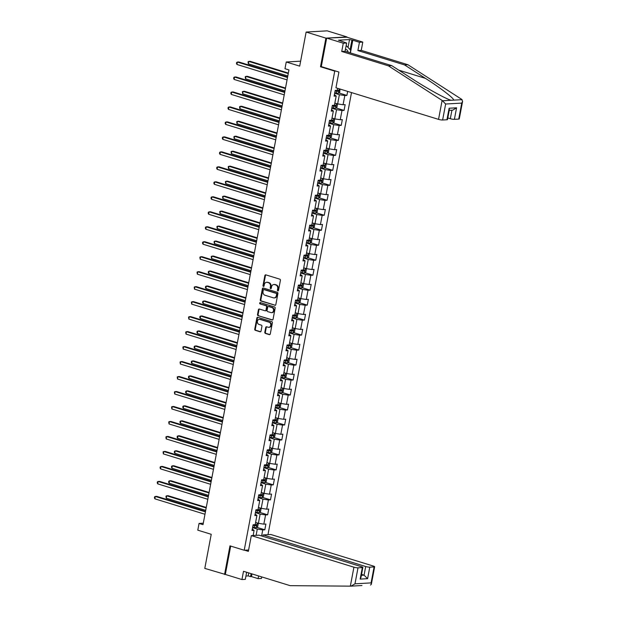 <?xml version="1.0" encoding="UTF-8"?>
<svg xmlns="http://www.w3.org/2000/svg" width="617" height="617" viewBox="0 0 617 617"><rect width="100%" height="100%" fill="white"/><g stroke="black" fill="none" stroke-linecap="round" stroke-linejoin="round"><path stroke-width="0.93" d="M277.843 290.862A0.679 0.555 -93.3 0 0 278.514 290.368L280.403 280.349A0.972 0.794 -93.3 0 0 279.81 279.169L265.834 274.866A0.972 0.794 -93.3 0 0 264.878 275.568L262.989 285.586A0.679 0.555 -93.3 0 0 264.076 285.918L264.315 284.622A3.116 2.545 -93.3 0 1 266.621 282.277A3.116 2.545 -93.3 0 1 267.369 282.37L268.534 282.733A3.116 2.545 -93.3 0 1 270.454 286.512L270.207 287.807A0.679 0.555 -93.3 0 0 271.295 288.139L271.542 286.843A3.116 2.545 -93.3 0 1 273.848 284.506A3.116 2.545 -93.3 0 1 274.596 284.599L275.76 284.954A3.116 2.545 -93.3 0 1 277.673 288.733L277.426 290.029A0.679 0.555 -93.3 0 0 277.843 290.862M264.809 332.247A0.972 0.794 -93.3 0 0 265.41 333.427L269.328 334.638A0.972 0.794 -93.3 0 0 270.285 333.928L272.382 322.807A0.972 0.794 -93.3 0 0 271.788 321.627L257.813 317.323A0.972 0.794 -93.3 0 0 256.857 318.033L254.752 329.146A0.972 0.794 -93.3 0 0 255.353 330.334L260.089 331.792A0.972 0.794 -93.3 0 0 261.045 331.09L261.94 326.324A0.972 0.794 -93.3 0 0 261.346 325.144L258.993 324.419A2.599 2.129 -93.3 0 1 257.351 321.642A2.599 2.129 -93.3 0 1 259.325 319.305A2.599 2.129 -93.3 0 1 259.95 319.382L269.151 322.213A2.599 2.129 -93.3 0 1 270.794 324.997A2.599 2.129 -93.3 0 1 268.819 327.334A2.599 2.129 -93.3 0 1 268.194 327.257L266.66 326.786A0.972 0.794 -93.3 0 0 265.711 327.488L264.809 332.247L265.379 332.216A0.972 0.794 -93.3 0 0 265.973 333.396L269.837 334.584M346.908 37.205L325.907 38.138L306.132 32.045L299.692 66.135L286.249 61.993L284.977 68.718L288.933 69.937L203.008 524.666L199.052 523.447L197.787 530.173L211.23 534.307L204.79 568.396L225.336 574.442L230.689 546.091M325.907 38.138L320.501 66.752L334.738 71.132L244.209 550.256L229.971 545.868L224.565 574.481M274.866 305.322A0.972 0.794 -93.3 0 0 275.822 304.621L277.92 293.499A0.972 0.794 -93.3 0 0 277.326 292.319L263.351 288.016A0.972 0.794 -93.3 0 0 262.395 288.717L260.289 299.839A0.972 0.794 -93.3 0 0 260.891 301.019L275.329 305.299M275.151 308.153L273.053 319.274A0.972 0.794 -93.3 0 1 272.097 319.976L258.122 315.673A0.972 0.794 -93.3 0 1 257.52 314.493L258.423 309.734A0.972 0.794 -93.3 0 1 259.379 309.032L265.048 310.775A0.972 0.794 -93.3 0 0 265.996 310.073L266.598 306.919A0.972 0.794 -93.3 0 0 265.996 305.731L260.096 303.919A0.679 0.555 -93.3 0 1 260.343 302.6L274.557 306.973A0.972 0.794 -93.3 0 1 275.151 308.153M306.132 32.045L327.187 30.85L346.962 36.935M248.612 550.002L244.209 550.256M267.979 534.661L351.513 92.581M334.738 71.132L335.787 71.071M256.772 527.319L264.816 529.802L265.904 524.041L263.829 524.157L265.572 514.94L267.647 514.825L268.734 509.064L266.66 509.179L268.403 499.963L270.477 499.839L271.565 494.078L269.49 494.202L271.233 484.985L273.308 484.862L274.395 479.101L272.321 479.224L274.064 470.007L276.138 469.884L277.226 464.123L275.151 464.246L276.894 455.022L278.969 454.906L280.056 449.145L277.982 449.261L279.725 440.044L281.799 439.929L282.887 434.167L280.812 434.283L282.555 425.067L284.63 424.951L285.717 419.19L283.643 419.305L285.386 410.089L287.46 409.973L288.548 404.212L286.473 404.328L288.216 395.111L290.291 394.996L291.378 389.234L289.304 389.35L291.047 380.134L293.121 380.018L294.209 374.257L292.134 374.372L293.877 365.156L295.952 365.033L297.039 359.271L294.965 359.395L296.708 350.178L298.782 350.055L299.87 344.294L297.795 344.417L299.538 335.201L301.613 335.077L302.7 329.316L300.626 329.439L302.361 320.215L304.443 320.1L305.531 314.338L303.456 314.454L305.191 305.238L307.274 305.122L308.361 299.361L306.287 299.476L308.022 290.26L310.104 290.144L311.192 284.383L309.117 284.499L310.852 275.282L312.935 275.167L314.022 269.405L311.947 269.521L313.683 260.305L315.765 260.189L316.853 254.428L314.77 254.543L316.513 245.327L318.596 245.211L319.683 239.45L317.601 239.566L319.344 230.349L321.426 230.226L322.514 224.465L320.431 224.588L322.174 215.372L324.257 215.248L325.344 209.487L323.262 209.61L325.005 200.394L327.079 200.27L328.175 194.509L326.092 194.633L327.835 185.409L329.91 185.293L331.005 179.532L328.923 179.647L330.666 170.431L332.74 170.315L333.836 164.554L331.753 164.67L333.496 155.453L335.571 155.337L336.666 149.576L334.584 149.692L336.327 140.475L338.401 140.36L339.489 134.599L337.414 134.714L339.157 125.498L341.232 125.382L342.319 119.621L340.245 119.737L341.988 110.52L344.062 110.404L345.15 104.643L343.075 104.759L344.818 95.542L346.893 95.419L347.656 91.393M264.816 529.802L262.742 529.918L261.6 535.949M253.132 535.502L254.096 530.412L252.014 530.527L253.109 524.766L255.183 524.651L256.927 515.434L254.844 515.55L255.932 509.789L258.014 509.673L259.757 500.456L257.675 500.572L258.762 494.811L260.844 494.695L262.587 485.471L260.505 485.594L261.593 479.833L263.675 479.717L265.41 470.493L263.336 470.617L264.423 464.856L266.505 464.732L268.241 455.516L266.166 455.639L267.254 449.878L269.336 449.754L271.071 440.538L268.997 440.654L270.084 434.9L272.166 434.777L273.902 425.56L271.827 425.676L272.915 419.915L274.997 419.799L276.732 410.583L274.658 410.698L275.745 404.937L277.82 404.821L279.563 395.605L277.488 395.721L278.575 389.959L280.65 389.844L282.393 380.627L280.319 380.743L281.406 374.982L283.481 374.866L285.224 365.65L283.149 365.765L284.236 360.004L286.311 359.888L288.054 350.664L285.98 350.788L287.067 345.026L289.142 344.911L290.885 335.687L288.81 335.81L289.897 330.049L291.972 329.925L293.715 320.709L291.64 320.832L292.728 315.071L294.803 314.948L296.546 305.731L294.471 305.847L295.558 300.093L297.633 299.97L299.376 290.754L297.301 290.869L298.389 285.108L300.464 284.992L302.207 275.776L300.132 275.892L301.219 270.13L303.294 270.015L305.037 260.798L302.962 260.914L304.05 255.153L306.125 255.037L307.868 245.821L305.793 245.936L306.88 240.175L308.955 240.059L310.698 230.843L308.623 230.959L309.711 225.197L311.786 225.082L313.529 215.857L311.454 215.981L312.541 210.22L314.616 210.104L316.359 200.88L314.284 201.003L315.372 195.242L317.447 195.119L319.19 185.902L317.115 186.025L318.202 180.264L320.277 180.141L322.02 170.924L319.945 171.04L321.033 165.287L323.107 165.163L324.851 155.947L322.776 156.062L323.863 150.301L325.938 150.186L327.681 140.969L325.599 141.085L326.694 135.324L328.768 135.208L330.511 125.991L328.429 126.107L329.524 120.346L331.599 120.23L333.342 111.014L331.26 111.129L332.355 105.368L334.429 105.252L336.172 96.036L334.09 96.152L335.185 90.391L337.26 90.275L337.63 88.308A2.63 0.44 -169.3 0 0 337.7 88.324M255.399 512.634L260.135 514.092L258.392 523.309L255.6 522.452M255.13 514.046L256.927 515.434M258.392 523.309L263.829 524.157M260.135 514.092L265.572 514.94M258.23 497.657L262.965 499.114L261.222 508.331L258.43 507.475M257.96 499.068L259.757 500.456M261.222 508.331L266.66 509.179M262.965 499.114L268.403 499.963M261.06 482.679L265.796 484.137L264.053 493.353L261.261 492.497M260.79 484.09L262.587 485.471M264.053 493.353L269.49 494.202M265.796 484.137L271.233 484.985M263.891 467.701L268.626 469.159L266.883 478.376L264.084 477.519M263.621 469.113L265.41 470.493M266.883 478.376L272.321 479.224M268.626 469.159L274.064 470.007M266.721 452.724L271.449 454.181L269.714 463.398L267.045 462.58M266.451 454.135L268.241 455.516M269.714 463.398L275.151 464.246M271.449 454.181L276.894 455.022M269.552 437.746L274.28 439.204L272.544 448.42L269.745 447.556M269.282 439.157L271.071 440.538M272.544 448.42L277.982 449.261M274.28 439.204L279.725 440.044M272.375 422.768L277.11 424.226L275.375 433.442L272.706 432.617M272.112 424.18L273.902 425.56M275.375 433.442L280.812 434.283M277.11 424.226L282.555 425.067M275.205 407.791L279.941 409.248L278.205 418.465L275.406 417.601M274.943 409.202L276.732 410.583M278.205 418.465L283.643 419.305M279.941 409.248L285.386 410.089M278.036 392.805L282.771 394.263L281.036 403.487L278.367 402.662M277.773 394.224L279.563 395.605M281.036 403.487L286.473 404.328M282.771 394.263L288.216 395.111M280.866 377.828L285.602 379.285L283.859 388.502L281.067 387.646M280.604 379.239L282.393 380.627M283.859 388.502L289.304 389.35M285.602 379.285L291.047 380.134M283.697 362.85L288.432 364.308L286.689 373.524L283.897 372.668M283.434 364.261L285.224 365.65M286.689 373.524L292.134 374.372M288.432 364.308L293.877 365.156M286.527 347.872L291.263 349.33L289.52 358.546L286.859 357.729M286.265 349.284L288.054 350.664M289.52 358.546L294.965 359.395M291.263 349.33L296.708 350.178M289.358 332.895L294.093 334.352L292.35 343.569L289.558 342.713M289.095 334.306L290.885 335.687M292.35 343.569L297.795 344.417M294.093 334.352L299.538 335.201M292.188 317.917L296.924 319.375L295.181 328.591L292.52 327.774M291.926 319.328L293.715 320.709M295.181 328.591L300.626 329.439M296.924 319.375L302.361 320.215M295.019 302.939L299.754 304.397L298.011 313.613L295.219 312.75M294.756 304.351L296.546 305.731M298.011 313.613L303.456 314.454M299.754 304.397L305.191 305.238M297.849 287.962L302.585 289.419L300.841 298.636L298.173 297.81M297.587 289.373L299.376 290.754M300.841 298.636L306.287 299.476M302.585 289.419L308.022 290.26M300.68 272.984L305.415 274.442L303.672 283.658L300.88 282.794M300.417 274.395L302.207 275.776M303.672 283.658L309.117 284.499M305.415 274.442L310.852 275.282M303.51 257.999L308.245 259.456L306.502 268.68L303.711 267.817M303.248 259.418L305.037 260.798M306.502 268.68L311.947 269.521M308.245 259.456L313.683 260.305M306.34 243.021L311.076 244.479L309.333 253.695L306.664 252.877M306.071 244.432L307.868 245.821M309.333 253.695L314.77 254.543M311.076 244.479L316.513 245.327M309.171 228.043L313.906 229.501L312.163 238.717L309.372 237.861M308.901 229.455L310.698 230.843M312.163 238.717L317.601 239.566M313.906 229.501L319.344 230.349M312.001 213.066L316.737 214.523L314.994 223.74L312.325 222.922M311.732 214.477L313.529 215.857M314.994 223.74L320.431 224.588M316.737 214.523L322.174 215.372M314.832 198.088L319.567 199.546L317.824 208.762L315.032 207.906M314.562 199.499L316.359 200.88M317.824 208.762L323.262 209.61M319.567 199.546L325.005 200.394M317.662 183.11L322.398 184.568L320.655 193.784L317.863 192.928M317.393 184.522L319.19 185.902M320.655 193.784L326.092 194.633M322.398 184.568L327.835 185.409M320.493 168.132L325.228 169.59L323.485 178.807L320.693 177.943M320.223 169.544L322.02 170.924M323.485 178.807L328.923 179.647M325.228 169.59L330.666 170.431M323.323 153.155L328.059 154.612L326.316 163.829L323.524 162.965M323.053 154.566L324.851 155.947M326.316 163.829L331.753 164.67M328.059 154.612L333.496 155.453M326.154 138.177L330.889 139.635L329.146 148.851L326.478 148.026M325.884 139.589L327.681 140.969M329.146 148.851L334.584 149.692M330.889 139.635L336.327 140.475M328.984 123.192L333.72 124.649L331.977 133.874L329.185 133.01M328.714 124.611L330.511 125.991M331.977 133.874L337.414 134.714M333.72 124.649L339.157 125.498M331.815 108.214L336.55 109.672L334.807 118.888L332.139 118.071M331.545 109.625L333.342 111.014M334.807 118.888L340.245 119.737M336.55 109.672L341.988 110.52M334.645 93.236L339.381 94.694L337.638 103.911L334.846 103.054M334.375 94.648L336.172 96.036M337.638 103.911L343.075 104.759M339.381 94.694L344.818 95.542M203.286 523.208L199.052 523.447M300.633 61.176L286.249 61.993M256.117 535.332L257.304 529.07L252.569 527.612M252.299 529.031L254.096 530.412M257.304 529.07L262.742 529.918M338.849 92.943L346.893 95.419M336.018 107.921L344.062 110.404M333.188 122.899L341.232 125.382M330.357 137.884L338.401 140.36M327.527 152.862L335.571 155.337M324.696 167.839L332.74 170.315M321.866 182.817L329.91 185.293M319.043 197.795L327.079 200.27M316.212 212.772L324.257 215.248M313.382 227.75L321.426 230.226M310.552 242.728L318.596 245.211M307.721 257.705L315.765 260.189M304.891 272.691L312.935 275.167M302.06 287.669L310.104 290.144M299.23 302.646L307.274 305.122M296.399 317.624L304.443 320.1M293.569 332.602L301.613 335.077M290.738 347.579L298.782 350.055M287.908 362.557L295.952 365.033M285.077 377.535L293.121 380.018M282.247 392.512L290.291 394.996M279.416 407.498L287.46 409.973M276.586 422.475L284.63 424.951M273.755 437.453L281.799 439.929M270.925 452.431L278.969 454.906M268.094 467.408L276.138 469.884M265.264 482.386L273.308 484.862M262.433 497.364L270.477 499.839M259.603 512.341L267.647 514.825M320.501 66.752L321.55 66.69M278.29 290.769A0.679 0.555 -93.3 0 1 277.997 289.998L278.244 288.702A3.116 2.545 -93.3 0 0 276.323 284.923L275.76 284.954M273.848 284.506L274.411 284.468A3.116 2.545 -93.3 0 1 275.159 284.56L276.323 284.923M266.621 282.277L267.192 282.247A3.116 2.545 -93.3 0 1 267.94 282.339L269.105 282.702A3.116 2.545 -93.3 0 1 271.017 286.481L270.778 287.777A0.679 0.555 -93.3 0 0 271.064 288.54M265.888 274.889A0.972 0.794 -93.3 0 0 265.449 275.537L263.552 285.555A0.679 0.555 -93.3 0 0 263.845 286.319M263.405 288.031A0.972 0.794 -93.3 0 0 262.965 288.687L260.86 299.808A0.972 0.794 -93.3 0 0 261.461 300.988L275.375 305.276M276.64 294.201A0.679 0.555 -93.3 0 0 276.223 293.376L263.953 289.597A0.679 0.555 -93.3 0 0 263.282 290.09L263.027 291.455A3.116 2.545 -93.3 0 0 264.94 295.235L273.323 297.818A3.116 2.545 -93.3 0 0 274.071 297.911A3.116 2.545 -93.3 0 0 276.377 295.566L276.64 294.201L277.21 294.17A0.679 0.555 -93.3 0 0 276.786 293.345L276.223 293.376M264.199 289.581A0.679 0.555 -93.3 0 1 264.523 289.566L276.786 293.345M274.071 297.911L274.642 297.88A3.116 2.545 -93.3 0 0 276.948 295.535L276.377 295.566M277.21 294.17L276.948 295.535M272.606 319.93L258.122 315.673M259.433 309.048A0.972 0.794 -93.3 0 0 258.993 309.703L258.091 314.462A0.972 0.794 -93.3 0 0 258.693 315.642M265.611 310.744A0.972 0.794 -93.3 0 0 266.567 310.043L267.161 306.88A0.972 0.794 -93.3 0 0 266.567 305.7L260.096 303.919M260.49 302.646A0.679 0.555 -93.3 0 0 260.667 303.888M270.925 312.588A2.599 2.129 -93.3 0 0 271.549 312.665A2.599 2.129 -93.3 0 0 273.524 310.328A2.599 2.129 -93.3 0 0 271.881 307.544L268.634 306.549A0.972 0.794 -93.3 0 0 267.685 307.251L267.084 310.405A0.972 0.794 -93.3 0 0 267.685 311.593L270.925 312.588M271.549 312.665L272.12 312.634A2.599 2.129 -93.3 0 0 274.095 310.297A2.599 2.129 -93.3 0 0 272.444 307.513L271.881 307.544M268.742 306.541A0.972 0.794 -93.3 0 1 269.205 306.518L272.444 307.513M266.721 326.802A0.972 0.794 -93.3 0 0 266.274 327.457L265.379 332.216M268.819 327.334L269.39 327.303A2.599 2.129 -93.3 0 0 271.364 324.966A2.599 2.129 -93.3 0 0 269.714 322.182L269.151 322.213M259.325 319.305L259.896 319.274A2.599 2.129 -93.3 0 1 260.521 319.344L269.714 322.182M257.867 317.346A0.972 0.794 -93.3 0 0 257.428 317.994L255.322 329.116A0.972 0.794 -93.3 0 0 255.924 330.296L260.598 331.738M339.959 89.025L339.766 92.234L338.478 93.229A2.63 0.44 -169.3 0 1 336.273 93.036L334.738 92.743M288.34 73.076L250.201 61.33L248.782 61.415L248.327 63.813L287.792 75.968M335.085 90.923L336.612 91.216A2.63 0.44 10.7 0 0 338.27 91.432L338.486 90.275A2.63 0.44 -169.3 0 1 337.283 90.136M337.345 89.928L337.129 91.077L335.124 90.707M288.247 73.562L248.782 61.415L248.042 61.793L248.327 63.813M287.599 77.002L238.825 61.978L237.398 62.062L287.507 77.487M236.943 64.461L236.481 63.404L236.666 62.44L237.398 62.062L236.943 64.461L287.052 79.886M348.135 52.214A6.44 3.548 107.1 0 0 345.42 49.507M346.176 45.511L350.68 50.247L350.186 52.846M247.039 572.383L246.584 572.553M442.119 100.424L445.644 104.018L442.62 120.006A2.977 0.494 -169.3 0 1 438.54 119.374L442.119 100.424L388.394 65.834L341.725 51.466L343.283 43.205L326.678 38.092L321.287 66.613L338.926 72.042L335.949 87.791L438.54 119.374M348.057 47.301L349.515 39.565L338.54 40.19L346.646 43.02L345.08 51.273L391.749 65.641L412.626 79.084C427.28 88.64 446.453 99.183 451.174 100.278L453.657 100.139C454.474 98.728 440.43 87.884 425.429 78.351L404.551 64.916L357.883 50.548L359.449 42.288L352.801 40.244L350.41 52.915M451.089 100.255L442.705 100.764M391.749 65.641L388.394 65.834M346.646 43.02L343.283 43.205M345.08 51.273L341.725 51.466M458.724 119.089L461.74 103.101L462.596 101.319L459.272 118.911A2.977 0.494 -169.3 0 1 458.724 119.089L454.397 119.336A2.977 0.494 -169.3 0 1 450.317 118.703L451.929 110.196M447.803 117.932L450.317 118.703M349.515 39.565L352.801 40.244M462.596 101.319L461.639 99.306L407.906 64.723L361.246 50.355L362.804 42.095L359.449 42.288M362.804 42.095L346.191 36.981L326.678 38.092M361.246 50.355L357.883 50.548M407.906 64.723L404.551 64.916M446.947 119.76L449.122 108.237L449.369 109.672L447.495 119.582A2.977 0.494 -169.3 0 1 446.947 119.76L442.62 120.006M350.124 49.63L351.891 40.29M449.238 110.343L452.739 110.15L456.572 107.813L454.397 119.336M251.967 573.903L251.458 576.587L258.099 578.638L258.608 575.946M258.099 578.638L261.461 578.445L261.747 576.918M251.335 535.61L353.927 567.193A2.977 0.494 10.7 0 0 358.007 567.825L362.326 567.578A2.977 0.494 10.7 0 0 362.873 567.401A2.977 0.494 10.7 0 0 361.662 566.753L259.071 535.17L251.335 535.61L248.358 551.351L244.694 550.225M245.928 576.039L248.173 575.908L250.548 576.64L251.111 573.64M358.007 567.825L354.983 583.813L350.996 586.15L290.167 585.664L243.507 571.296L241.941 579.556L245.304 579.363L246.638 572.26M241.941 579.556L225.336 574.442M251.458 576.587L250.548 576.64M369.784 567.154L374.103 566.907A2.977 0.494 10.7 0 0 374.658 566.73A2.977 0.494 10.7 0 0 373.439 566.082L270.848 534.499L263.112 534.939L365.704 566.522A2.977 0.494 10.7 0 0 369.784 567.154L367.601 578.677L364.069 575.167L361.554 574.388M262.85 536.327L263.112 534.939M361.94 585.533L351.304 586.135M350.996 586.15L359.464 585.664M248.173 575.908L248.744 572.908M362.873 567.401L361.007 577.319L360.151 579.101L362.326 567.578M370.516 585.039L371.326 584.33L371.087 582.895L374.103 566.907M336.08 103.432A2.63 0.44 -169.3 0 1 334.8 103.294M336.743 103.641L337.484 104.335L336.936 107.211L335.617 108.237A2.63 0.44 -169.3 0 1 333.442 108.014L331.907 107.72M285.509 88.054L247.371 76.307L245.952 76.392L245.497 78.791L284.961 90.946M332.255 105.9L333.782 106.193A2.63 0.44 10.7 0 0 335.44 106.409L335.656 105.252A2.63 0.44 -169.3 0 1 334.453 105.121M334.514 104.905L334.298 106.055L332.293 105.684M285.416 88.547L245.952 76.392L245.211 76.77L245.497 78.791M333.249 118.41A2.63 0.44 -169.3 0 1 331.969 118.271M333.913 118.618L334.653 119.312L334.106 122.189L332.787 123.215A2.63 0.44 -169.3 0 1 330.612 122.991L329.077 122.698M282.679 103.031L244.54 91.293L243.121 91.37L242.666 93.769L282.131 105.923M329.424 120.878L330.951 121.171A2.63 0.44 10.7 0 0 332.609 121.387L332.825 120.23A2.63 0.44 -169.3 0 1 331.622 120.099M331.691 119.883L331.468 121.032L329.463 120.662M282.586 103.525L243.121 91.37L242.381 91.748L242.666 93.769M284.769 91.979L235.995 76.963L234.568 77.04L284.676 92.465M234.113 79.439L233.65 78.382L233.835 77.418L234.568 77.04L234.113 79.439L284.221 94.864M281.938 106.957L233.164 91.941L231.737 92.018L281.846 107.443M231.29 94.416L230.82 93.36L231.005 92.396L231.737 92.018L231.29 94.416L281.391 109.849M330.419 133.388A2.63 0.44 -169.3 0 1 329.139 133.249M331.082 133.596L331.823 134.29L331.275 137.167L329.956 138.193A2.63 0.44 -169.3 0 1 327.781 137.969L326.246 137.684M279.848 118.009L241.71 106.271L240.291 106.348L239.836 108.746L279.3 120.901M326.594 135.856L328.121 136.149A2.63 0.44 10.7 0 0 329.779 136.365L329.995 135.208A2.63 0.44 -169.3 0 1 328.792 135.077M328.861 134.861L328.637 136.01L326.632 135.647M279.756 118.503L240.291 106.348L239.55 106.726L239.836 108.746M327.588 148.373A2.63 0.44 -169.3 0 1 326.308 148.227M328.252 148.574L328.992 149.268L328.445 152.144L327.126 153.17A2.63 0.44 -169.3 0 1 324.951 152.954L323.416 152.661M277.018 132.987L238.879 121.248L237.46 121.325L237.005 123.732L276.47 135.879M323.763 150.833L325.29 151.126A2.63 0.44 10.7 0 0 326.948 151.342L327.164 150.193A2.63 0.44 -169.3 0 1 325.961 150.054M326.031 149.838L325.807 150.995L323.802 150.625M276.925 133.48L237.46 121.325L236.72 121.703L237.005 123.732M324.758 163.351A2.63 0.44 -169.3 0 1 323.478 163.204M325.421 163.551L326.162 164.245L325.614 167.122L324.295 168.148A2.63 0.44 -169.3 0 1 322.12 167.932L320.585 167.639M274.187 147.964L236.049 136.226L234.63 136.303L234.175 138.709L273.639 150.856M320.933 165.811L322.46 166.104A2.63 0.44 10.7 0 0 324.118 166.32L324.334 165.171A2.63 0.44 -169.3 0 1 323.131 165.032M323.2 164.816L322.976 165.973L320.971 165.603M274.095 148.458L234.63 136.303L233.889 136.689L234.175 138.709M279.108 121.935L230.334 106.918L228.907 106.996L279.015 122.421M228.46 109.394L227.989 108.337L228.174 107.373L228.907 106.996L228.46 109.394L278.56 124.827M276.277 136.912L227.503 121.896L226.077 121.973L276.185 137.406M225.629 124.379L225.159 123.315L225.344 122.359L226.077 121.973L225.629 124.379L275.73 139.804M273.447 151.89L224.673 136.874L223.246 136.951L273.354 152.384M222.799 139.357L222.328 138.293L222.513 137.336L223.246 136.951L222.799 139.357L272.899 154.782M321.927 178.328A2.63 0.44 -169.3 0 1 320.647 178.19M322.591 178.529L323.331 179.223L322.784 182.108L321.465 183.126A2.63 0.44 -169.3 0 1 319.29 182.91L317.755 182.617M271.357 162.95L233.218 151.204L231.799 151.288L231.344 153.687L270.809 165.834M318.102 180.789L319.637 181.082A2.63 0.44 10.7 0 0 321.287 181.298L321.503 180.149A2.63 0.44 -169.3 0 1 320.3 180.01M320.37 179.794L320.146 180.951L318.141 180.58M271.264 163.436L231.799 151.288L231.059 151.666L231.344 153.687M270.616 166.868L221.842 151.851L220.416 151.936L270.524 167.361M219.968 154.335L219.498 153.271L219.683 152.314L220.416 151.936L219.968 154.335L270.069 169.76M319.097 193.306A2.63 0.44 -169.3 0 1 317.817 193.167M319.76 193.507L320.501 194.201L319.953 197.085L318.634 198.111A2.63 0.44 -169.3 0 1 316.459 197.887L314.925 197.594M268.526 177.927L230.388 166.181L228.969 166.266L228.514 168.665L267.979 180.812M315.272 195.766L316.806 196.059A2.63 0.44 10.7 0 0 318.457 196.275L318.673 195.126A2.63 0.44 -169.3 0 1 317.47 194.987M317.539 194.771L317.315 195.928L315.31 195.558M268.434 178.413L228.969 166.266L228.228 166.644L228.514 168.665M267.786 181.845L219.012 166.829L217.585 166.914L267.693 182.339M217.138 169.313L216.667 168.248L216.852 167.292L217.585 166.914L217.138 169.313L267.238 184.738M316.266 208.284A2.63 0.44 -169.3 0 1 314.986 208.145M316.93 208.484L317.67 209.178L317.123 212.063L315.804 213.089A2.63 0.44 -169.3 0 1 313.629 212.865L312.094 212.572M265.696 192.905L227.557 181.159L226.138 181.244L225.683 183.642L265.148 195.797M312.441 210.752L313.976 211.037A2.63 0.44 10.7 0 0 315.626 211.253L315.842 210.104A2.63 0.44 -169.3 0 1 314.639 209.965M314.709 209.757L314.485 210.906L312.48 210.536M265.603 193.391L226.138 181.244L225.398 181.622L225.683 183.642M264.955 196.823L216.181 181.807L214.762 181.892L264.863 197.317M214.307 184.29L213.837 183.226L214.022 182.27L214.762 181.892L214.307 184.29L264.408 199.715M313.436 223.261A2.63 0.44 -169.3 0 1 312.156 223.123M314.099 223.47L314.84 224.156L314.292 227.041L312.973 228.066A2.63 0.44 -169.3 0 1 310.798 227.843L309.264 227.55M262.865 207.883L224.727 196.137L223.308 196.221L222.853 198.62L262.318 210.775M309.611 225.729L311.145 226.023A2.63 0.44 10.7 0 0 312.796 226.238L313.012 225.082A2.63 0.44 -169.3 0 1 311.809 224.943M311.878 224.735L311.662 225.884L309.649 225.513M262.773 208.369L223.308 196.221L222.567 196.599L222.853 198.62M262.125 211.808L213.351 196.784L211.932 196.869L262.032 212.294M211.477 199.268L211.006 198.211L211.191 197.247L211.932 196.869L211.477 199.268L261.577 214.693M310.606 238.239A2.63 0.44 -169.3 0 1 309.325 238.1M311.269 238.447L312.009 239.141L311.469 242.018L310.143 243.044A2.63 0.44 -169.3 0 1 307.968 242.82L306.433 242.527M260.035 222.86L221.896 211.114L220.477 211.199L220.022 213.598L259.487 225.753M306.78 240.707L308.315 241A2.63 0.44 10.7 0 0 309.965 241.216L310.181 240.059A2.63 0.44 -169.3 0 1 308.978 239.928M309.048 239.712L308.832 240.861L306.819 240.491M259.942 223.354L220.477 211.199L219.737 211.577L220.022 213.598M259.294 226.786L210.52 211.77L209.101 211.847L259.202 227.272M208.646 214.246L208.176 213.189L208.361 212.225L209.101 211.847L208.646 214.246L258.747 229.671M307.775 253.217A2.63 0.44 -169.3 0 1 306.495 253.078M308.438 253.425L309.179 254.119L308.639 256.996L307.312 258.022A2.63 0.44 -169.3 0 1 305.137 257.798L303.603 257.505M257.204 237.838L219.066 226.1L217.647 226.177L217.192 228.575L256.657 240.73M303.95 255.685L305.484 255.978A2.63 0.44 10.7 0 0 307.135 256.194L307.351 255.037A2.63 0.44 -169.3 0 1 306.148 254.906M306.217 254.69L306.001 255.839L303.988 255.469M257.112 238.332L217.647 226.177L216.906 226.555L217.192 228.575M256.464 241.764L207.69 226.748L206.271 226.825L256.371 242.25M205.816 229.223L205.345 228.167L205.53 227.203L206.271 226.825L205.816 229.223L255.916 244.656M304.945 268.194A2.63 0.44 -169.3 0 1 303.664 268.056M305.608 268.403L306.348 269.097L305.808 271.974L304.482 272.999A2.63 0.44 -169.3 0 1 302.307 272.776L300.772 272.49M254.374 252.816L216.243 241.077L214.816 241.154L214.361 243.553L253.826 255.708M301.119 270.662L302.654 270.956A2.63 0.44 10.7 0 0 304.304 271.172L304.52 270.015A2.63 0.44 -169.3 0 1 303.317 269.884M303.387 269.668L303.171 270.817L301.158 270.454M254.281 253.309L214.816 241.154L214.076 241.532L214.361 243.553M253.633 256.741L204.859 241.725L203.44 241.802L253.541 257.227M202.985 244.201L202.515 243.144L202.7 242.18L203.44 241.802L202.985 244.201L253.086 259.634M302.114 283.18A2.63 0.44 -169.3 0 1 300.834 283.033M302.777 283.38L303.518 284.075L302.978 286.951L301.651 287.977A2.63 0.44 -169.3 0 1 299.476 287.761L297.942 287.468M251.543 267.793L213.413 256.055L211.986 256.132L211.531 258.538L250.996 270.686M298.289 285.64L299.823 285.933A2.63 0.44 10.7 0 0 301.474 286.149L301.69 285A2.63 0.44 -169.3 0 1 300.487 284.861M300.556 284.645L300.34 285.802L298.327 285.432M251.451 268.287L211.986 256.132L211.245 256.51L211.531 258.538M250.803 271.719L202.029 256.703L200.61 256.78L250.71 272.213M200.155 259.186L199.869 257.166L200.61 256.78L200.155 259.186L250.255 274.611M299.284 298.158A2.63 0.44 -169.3 0 1 298.003 298.011M299.947 298.358L300.687 299.052L300.147 301.929L298.829 302.955A2.63 0.44 -169.3 0 1 296.646 302.739L295.111 302.446M248.713 282.771L210.582 271.033L209.155 271.11L208.7 273.516L248.165 285.663M295.458 300.618L296.993 300.911A2.63 0.44 10.7 0 0 298.643 301.127L298.859 299.978A2.63 0.44 -169.3 0 1 297.656 299.839M297.726 299.623L297.51 300.78L295.497 300.41M248.62 283.265L209.155 271.11L208.423 271.495L208.238 272.452L208.7 273.516M247.972 286.697L199.198 271.681L197.779 271.758L247.88 287.19M197.324 274.164L197.039 272.143L197.779 271.758L197.324 274.164L247.425 289.589M296.453 313.135A2.63 0.44 -169.3 0 1 295.173 312.996M297.116 313.336L297.857 314.03L297.317 316.914L295.998 317.932A2.63 0.44 -169.3 0 1 293.815 317.716L292.281 317.423M245.882 297.756L207.752 286.01L206.325 286.095L205.87 288.494L245.342 300.641M292.628 315.596L294.162 315.889A2.63 0.44 10.7 0 0 295.813 316.105L296.037 314.955A2.63 0.44 -169.3 0 1 294.833 314.817M294.895 314.601L294.679 315.757L292.666 315.387M245.79 298.242L206.325 286.095L205.592 286.473L205.407 287.429L205.87 288.494M245.142 301.674L196.368 286.658L194.949 286.743L245.049 302.168M194.494 289.142L194.208 287.121L194.949 286.743L194.494 289.142L244.594 304.567M293.623 328.113A2.63 0.44 -169.3 0 1 292.342 327.974M294.286 328.313L295.026 329.008L294.486 331.892L293.168 332.918A2.63 0.44 -169.3 0 1 290.985 332.694L289.45 332.401M243.052 312.734L204.921 300.988L203.494 301.073L203.039 303.471L242.512 315.619M289.797 330.573L291.332 330.866A2.63 0.44 10.7 0 0 292.982 331.082L293.206 329.933A2.63 0.44 -169.3 0 1 292.003 329.794M292.065 329.578L291.849 330.735L289.836 330.365M242.959 313.22L203.494 301.073L202.762 301.451L202.577 302.407L203.039 303.471M242.311 316.652L193.537 301.636L192.118 301.721L242.219 317.146M191.663 304.119L191.378 302.099L192.118 301.721L191.663 304.119L241.764 319.544M290.792 343.091A2.63 0.44 -169.3 0 1 289.512 342.952M291.455 343.291L292.196 343.985L291.656 346.87L290.337 347.895A2.63 0.44 -169.3 0 1 288.154 347.672L286.62 347.379M240.221 327.712L202.091 315.966L200.664 316.051L200.209 318.449L239.681 330.604M286.967 345.559L288.501 345.844A2.63 0.44 10.7 0 0 290.152 346.06L290.376 344.911A2.63 0.44 -169.3 0 1 289.172 344.772M289.234 344.564L289.018 345.713L287.005 345.343M240.129 328.198L200.664 316.051L199.931 316.428L199.746 317.385L200.209 318.449M239.481 331.63L190.707 316.614L189.288 316.698L239.388 332.123M188.833 319.097L188.547 317.076L189.288 316.698L188.833 319.097L238.933 334.522M287.962 358.068A2.63 0.44 -169.3 0 1 286.681 357.929M288.625 358.276L289.365 358.963L288.825 361.847L287.507 362.873A2.63 0.44 -169.3 0 1 285.324 362.649L283.789 362.356M237.391 342.69L199.26 330.943L197.833 331.028L197.378 333.427L236.851 345.582M284.136 360.536L285.671 360.829A2.63 0.44 10.7 0 0 287.321 361.045L287.545 359.888A2.63 0.44 -169.3 0 1 286.342 359.75M286.404 359.541L286.188 360.69L284.175 360.32M237.298 343.175L197.833 331.028L197.101 331.406L196.916 332.37L197.378 333.427M236.65 346.615L187.876 331.591L186.457 331.676L236.558 347.101M186.002 334.075L185.717 332.054L186.457 331.676L186.002 334.075L236.11 349.5M285.131 373.046A2.63 0.44 -169.3 0 1 283.851 372.907M285.794 373.254L286.535 373.948L285.995 376.825L284.676 377.851A2.63 0.44 -169.3 0 1 282.493 377.627L280.959 377.334M234.56 357.667L196.43 345.921L195.003 346.006L194.556 348.404L234.02 360.559M281.306 375.514L282.841 375.807A2.63 0.44 10.7 0 0 284.491 376.023L284.715 374.866A2.63 0.44 -169.3 0 1 283.512 374.735M283.573 374.519L283.357 375.668L281.344 375.298M234.468 358.161L195.003 346.006L194.27 346.384L194.085 347.348L194.556 348.404M233.82 361.593L185.046 346.577L183.627 346.654L233.727 362.079M183.172 349.052L182.887 347.032L183.627 346.654L183.172 349.052L233.28 364.477M282.308 388.024A2.63 0.44 -169.3 0 1 281.02 387.885M282.964 388.232L283.704 388.926L283.164 391.803L281.846 392.828A2.63 0.44 -169.3 0 1 279.663 392.605L278.136 392.312M231.737 372.645L193.599 360.906L192.172 360.984L191.725 363.382L231.19 375.537M278.475 390.492L280.01 390.785A2.63 0.44 10.7 0 0 281.661 391.001L281.884 389.844A2.63 0.44 -169.3 0 1 280.681 389.713M280.743 389.497L280.527 390.646L278.514 390.276M231.645 373.138L192.172 360.984L191.44 361.361L191.255 362.326L191.725 363.382M230.989 376.571L182.216 361.554L180.796 361.631L230.897 377.056M180.341 364.03L180.056 362.009L180.796 361.631L180.341 364.03L230.45 379.463M279.478 403.001A2.63 0.44 -169.3 0 1 278.19 402.862M280.133 403.209L280.874 403.904L280.334 406.78L279.015 407.806A2.63 0.44 -169.3 0 1 276.832 407.582L275.305 407.297M228.907 387.623L190.769 375.884L189.342 375.961L188.895 378.36L228.359 390.515M275.645 405.469L277.18 405.762A2.63 0.44 10.7 0 0 278.838 405.978L279.054 404.821A2.63 0.44 -169.3 0 1 277.851 404.69M277.912 404.474L277.696 405.624L275.683 405.261M228.814 388.116L189.342 375.961L188.609 376.339L188.424 377.303L188.895 378.36M228.159 391.548L179.385 376.532L177.966 376.609L228.066 392.034M177.511 379.008L177.226 376.987L177.966 376.609L177.511 379.008L227.619 394.44M276.647 417.987A2.63 0.44 -169.3 0 1 275.359 417.84M277.303 418.187L278.043 418.881L277.503 421.758L276.185 422.784A2.63 0.44 -169.3 0 1 274.002 422.568L272.475 422.275M226.077 402.6L187.938 390.862L186.511 390.939L186.064 393.345L225.529 405.492M272.814 420.447L274.349 420.74A2.63 0.44 10.7 0 0 276.007 420.956L276.223 419.807A2.63 0.44 -169.3 0 1 275.02 419.668M275.082 419.452L274.866 420.609L272.853 420.239M225.984 403.094L186.511 390.939L185.779 391.317L185.594 392.281L186.064 393.345M225.328 406.526L176.555 391.51L175.135 391.587L225.236 407.019M174.68 393.993L174.395 391.972L175.135 391.587L174.68 393.993L224.789 409.418M273.817 432.964A2.63 0.44 -169.3 0 1 272.529 432.818M274.472 433.165L275.221 433.859L274.673 436.736L273.354 437.762A2.63 0.44 -169.3 0 1 271.172 437.546L269.644 437.252M223.246 417.578L185.108 405.839L183.681 405.917L183.234 408.323L222.698 420.47M269.984 435.425L271.519 435.718A2.63 0.44 10.7 0 0 273.177 435.934L273.393 434.784A2.63 0.44 -169.3 0 1 272.19 434.646M272.251 434.43L272.035 435.587L270.03 435.216M223.153 418.071L183.681 405.917L182.948 406.302L182.763 407.259L183.234 408.323M222.498 421.504L173.724 406.487L172.305 406.564L222.405 421.997M171.85 408.971L171.565 406.95L172.305 406.564L171.85 408.971L221.958 424.396M270.986 447.942A2.63 0.44 -169.3 0 1 269.706 447.803M271.65 448.143L272.39 448.837L271.842 451.721L270.524 452.739A2.63 0.44 -169.3 0 1 268.341 452.523L266.814 452.23M220.416 432.563L182.277 420.817L180.85 420.902L180.403 423.301L219.868 435.448M267.153 450.402L268.688 450.695A2.63 0.44 10.7 0 0 270.346 450.911L270.562 449.762A2.63 0.44 -169.3 0 1 269.359 449.623M269.421 449.407L269.205 450.564L267.2 450.194M220.323 433.049L180.85 420.902L180.118 421.28L179.933 422.236L180.403 423.301M219.675 436.481L170.894 421.465L169.474 421.55L219.583 436.975M169.019 423.948L168.734 421.928L169.474 421.55L169.019 423.948L219.128 439.373M268.156 462.92A2.63 0.44 -169.3 0 1 266.876 462.781M268.819 463.12L269.56 463.814L269.012 466.699L267.693 467.725A2.63 0.44 -169.3 0 1 265.511 467.501L263.983 467.208M217.585 447.541L179.447 435.795L178.028 435.88L177.573 438.278L217.037 450.425M264.323 465.38L265.858 465.673A2.63 0.44 10.7 0 0 267.516 465.889L267.732 464.74A2.63 0.44 -169.3 0 1 266.529 464.601M266.59 464.385L266.374 465.542L264.369 465.172M217.493 448.027L178.028 435.88L177.287 436.258L177.102 437.214L177.573 438.278M216.845 451.459L168.071 436.443L166.644 436.527L216.752 451.952M166.189 438.926L165.904 436.905L166.644 436.527L166.189 438.926L216.297 454.351M265.325 477.897A2.63 0.44 -169.3 0 1 264.045 477.759M265.989 478.098L266.729 478.792L266.182 481.676L264.863 482.702A2.63 0.44 -169.3 0 1 262.688 482.479L261.153 482.186M214.755 462.519L176.616 450.772L175.197 450.857L174.742 453.256L214.207 465.411M261.492 480.365L263.027 480.651A2.63 0.44 10.7 0 0 264.685 480.867L264.901 479.717A2.63 0.44 -169.3 0 1 263.698 479.579M263.76 479.37L263.544 480.52L261.539 480.149M214.662 463.005L175.197 450.857L174.457 451.235L174.272 452.192L174.742 453.256M214.014 466.437L165.24 451.42L163.814 451.505L213.922 466.93M163.358 453.904L163.073 451.883L163.814 451.505L163.358 453.904L213.467 469.329M262.495 492.875A2.63 0.44 -169.3 0 1 261.215 492.736M263.158 493.083L263.899 493.77L263.351 496.654L262.032 497.68A2.63 0.44 -169.3 0 1 259.857 497.456L258.322 497.163M211.924 477.496L173.786 465.75L172.367 465.835L171.912 468.234L211.376 480.388M258.662 495.343L260.197 495.636A2.63 0.44 10.7 0 0 261.855 495.852L262.071 494.695A2.63 0.44 -169.3 0 1 260.868 494.556M260.929 494.348L260.713 495.497L258.708 495.127M211.832 477.982L172.367 465.835L171.626 466.213L171.441 467.177L171.912 468.234M211.184 481.422L162.41 466.398L160.983 466.483L211.091 481.908M160.528 468.881L160.065 467.825L160.25 466.861L160.983 466.483L160.528 468.881L210.636 484.306M259.664 507.853A2.63 0.44 -169.3 0 1 258.384 507.714M260.328 508.061L261.068 508.755L260.521 511.632L259.233 512.634A2.63 0.44 -169.3 0 1 257.027 512.434L255.492 512.141M209.094 492.474L170.955 480.728L169.536 480.813L169.081 483.211L208.546 495.366M255.831 510.321L257.366 510.614A2.63 0.44 10.7 0 0 259.024 510.83L259.24 509.673A2.63 0.44 -169.3 0 1 258.037 509.542M258.099 509.326L257.883 510.475L255.878 510.105M209.001 492.968L169.536 480.813L168.796 481.191L168.611 482.155L169.081 483.211M208.353 496.4L159.579 481.383L158.153 481.461L208.261 496.886M157.697 483.859L157.235 482.803L157.42 481.838L158.153 481.461L157.697 483.859L207.806 499.284M256.834 522.83A2.63 0.44 -169.3 0 1 255.554 522.692M257.497 523.039L258.238 523.733L257.69 526.609L256.371 527.635A2.63 0.44 -169.3 0 1 254.196 527.412L252.662 527.119M206.263 507.452L168.125 495.713L166.706 495.79L166.251 498.189L205.716 510.344M253.009 525.298L254.536 525.591A2.63 0.44 10.7 0 0 256.194 525.807L256.41 524.651A2.63 0.44 -169.3 0 1 255.207 524.519M255.268 524.303L255.052 525.453L253.047 525.082M206.171 507.945L166.706 495.79L165.965 496.168L166.251 498.189M205.523 511.377L156.749 496.361L155.322 496.438L205.43 511.863M154.867 498.837L154.404 497.78L154.589 496.816L155.322 496.438L154.867 498.837L204.975 514.269M278.244 288.702L277.673 288.733M275.159 284.56L274.596 284.599M270.778 287.777L270.207 287.807M271.017 286.481L270.454 286.512M269.105 282.702L268.534 282.733M267.94 282.339L267.369 282.37M263.552 285.555L262.989 285.586M265.449 275.537L264.878 275.568M277.997 289.998L277.426 290.029M261.461 300.988L260.891 301.019M260.86 299.808L260.289 299.839M262.965 288.687L262.395 288.717M264.523 289.566L263.953 289.597M272.56 319.953L272.097 319.976M258.091 314.462L257.52 314.493M258.993 309.703L258.423 309.734M266.567 310.043L265.996 310.073M267.161 306.88L266.598 306.919M266.567 305.7L265.996 305.731M269.205 306.518L268.634 306.549M266.274 327.457L265.711 327.488M260.521 319.344L259.95 319.382M260.551 331.761L260.089 331.792M255.924 330.296L255.353 330.334M255.322 329.116L254.752 329.146M257.428 317.994L256.857 318.033M269.791 334.607L269.328 334.638M265.973 333.396L265.41 333.427M338.478 93.229L339.311 88.825M336.273 93.036L336.612 91.216M337.129 91.077L338.27 91.432M453.657 100.139L462.125 99.661M461.74 103.101L445.644 104.018M449.122 108.237L456.572 107.813M398.721 70.13L425.429 78.351M354.983 583.813L371.087 582.895M367.601 578.677L360.151 579.101M350.34 586.15L353.927 567.193M361.385 575.322L364.069 575.167L365.704 566.522M335.648 108.214L336.527 103.571M333.442 108.014L333.782 106.193M334.298 106.055L335.44 106.409M332.818 123.192L333.697 118.549M330.612 122.991L330.951 121.171M331.468 121.032L332.609 121.387M329.987 138.169L330.866 133.527M327.781 137.969L328.121 136.149M328.637 136.01L329.779 136.365M327.164 153.147L328.036 148.504M324.951 152.954L325.29 151.126M325.807 150.995L326.948 151.342M324.334 168.125L325.205 163.49M322.12 167.932L322.46 166.104M322.976 165.973L324.118 166.32M321.503 183.102L322.375 178.467M319.29 182.91L319.637 181.082M320.146 180.951L321.287 181.298M318.673 198.08L319.544 193.445M316.459 197.887L316.806 196.059M317.315 195.928L318.457 196.275M315.842 213.058L316.714 208.423M313.629 212.865L313.976 211.037M314.485 210.906L315.626 211.253M313.012 228.035L313.883 223.4M310.798 227.843L311.145 226.023M311.662 225.884L312.796 226.238M310.181 243.021L311.053 238.378M307.968 242.82L308.315 241M308.832 240.861L309.965 241.216M307.351 257.999L308.222 253.356M305.137 257.798L305.484 255.978M306.001 255.839L307.135 256.194M304.52 272.976L305.392 268.333M302.307 272.776L302.654 270.956M303.171 270.817L304.304 271.172M301.69 287.954L302.561 283.311M299.476 287.761L299.823 285.933M300.34 285.802L301.474 286.149M298.859 302.932L299.739 298.296M296.646 302.739L296.993 300.911M297.51 300.78L298.643 301.127M296.029 317.909L296.908 313.274M293.815 317.716L294.162 315.889M294.679 315.757L295.813 316.105M293.198 332.887L294.078 328.252M290.985 332.694L291.332 330.866M291.849 330.735L292.982 331.082M290.368 347.865L291.247 343.229M288.154 347.672L288.501 345.844M289.018 345.713L290.152 346.06M287.537 362.842L288.417 358.207M285.324 362.649L285.671 360.829M286.188 360.69L287.321 361.045M284.707 377.828L285.586 373.185M282.493 377.627L282.841 375.807M283.357 375.668L284.491 376.023M281.876 392.805L282.756 388.162M279.663 392.605L280.01 390.785M280.527 390.646L281.661 391.001M279.046 407.783L279.925 403.14M276.832 407.582L277.18 405.762M277.696 405.624L278.838 405.978M276.215 422.761L277.095 418.118M274.002 422.568L274.349 420.74M274.866 420.609L276.007 420.956M273.385 437.738L274.264 433.103M271.172 437.546L271.519 435.718M272.035 435.587L273.177 435.934M270.555 452.716L271.434 448.081M268.341 452.523L268.688 450.695M269.205 450.564L270.346 450.911M267.724 467.694L268.603 463.058M265.511 467.501L265.858 465.673M266.374 465.542L267.516 465.889M264.894 482.671L265.773 478.036M262.688 482.479L263.027 480.651M263.544 480.52L264.685 480.867M262.063 497.649L262.942 493.014M259.857 497.456L260.197 495.636M260.713 495.497L261.855 495.852M259.233 512.634L260.112 507.992M257.027 512.434L257.366 510.614M257.883 510.475L259.024 510.83M256.402 527.612L257.281 522.969M254.196 527.412L254.536 525.591M255.052 525.453L256.194 525.807M264.361 289.543L263.791 289.574M265.85 310.775L265.279 310.806M268.973 306.487L268.403 306.518M374.658 566.73L371.326 584.33"/></g></svg>
